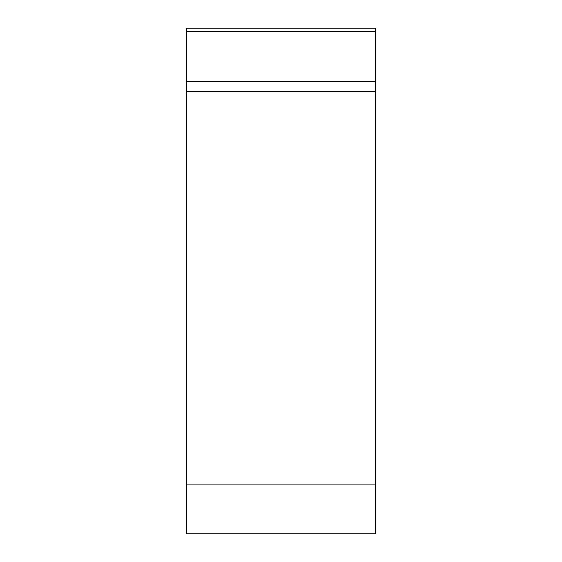 <?xml version="1.0" encoding="UTF-8"?>
<svg xmlns="http://www.w3.org/2000/svg" width="562" height="562" viewBox="0 0 562 562"><rect width="100%" height="100%" fill="white"/><g stroke="black" fill="none" stroke-linecap="round" stroke-linejoin="round"><path stroke-width="0.84" d="M375.788 533.9L186.212 533.9L186.212 28.1L375.788 28.1L375.788 533.9M186.212 81.68L375.788 81.68L375.788 91.585L186.212 91.585M186.212 484.149L375.788 484.149L375.788 28.1M375.788 31.669L186.212 31.669"/></g></svg>
